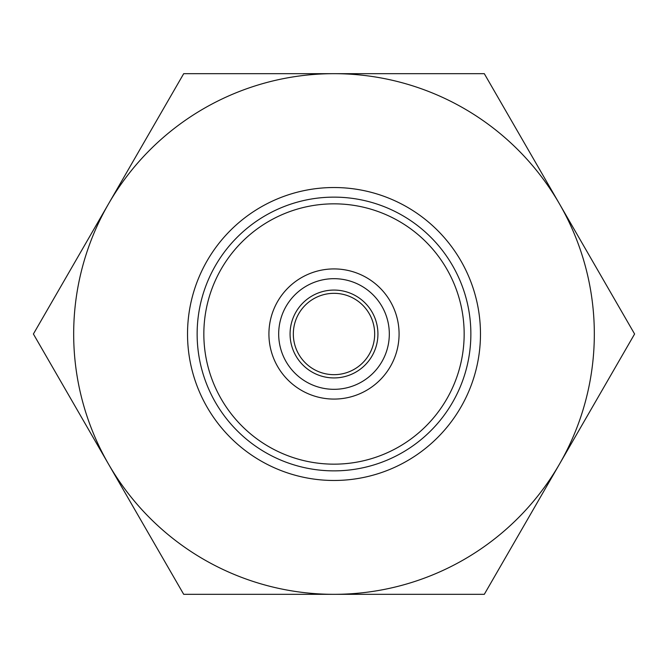 <?xml version="1.0" encoding="UTF-8"?>
<svg xmlns="http://www.w3.org/2000/svg" width="668" height="668" viewBox="0 0 668 668"><rect width="100%" height="100%" fill="white"/><g stroke="black" fill="none" stroke-linecap="round" stroke-linejoin="round"><path stroke-width="1" d="M203.84 334A130.16 130.16 0 0 0 334 464.16A130.16 130.16 0 0 0 464.16 334A130.16 130.16 0 0 0 334 203.84A130.16 130.16 0 0 0 203.84 334M399.08 334A65.08 65.08 0 0 0 334 268.92A65.08 65.08 0 0 0 268.92 334A65.08 65.08 0 0 0 334 399.08A65.08 65.08 0 0 0 399.08 334A65.08 65.08 0 0 1 334 399.08A65.08 65.08 0 0 1 268.92 334M374.673 334A40.673 40.673 0 0 1 334 374.673A40.673 40.673 0 0 1 293.327 334A40.673 40.673 0 0 1 334 293.327A40.673 40.673 0 0 1 374.673 334M377.929 334A43.929 43.929 0 0 0 334 290.071A43.929 43.929 0 0 0 290.071 334A43.929 43.929 0 0 0 334 377.929A43.929 43.929 0 0 0 377.929 334M108.55 203.84A260.328 260.328 0 0 0 334 594.328A260.328 260.328 0 0 0 559.45 203.84L634.6 334L484.3 594.328L183.7 594.328L33.4 334L183.7 73.672L334 73.672A260.328 260.328 0 0 0 108.55 203.84M559.45 203.84A260.328 260.328 0 0 0 334 73.672L484.3 73.672L559.45 203.84M278.681 334A55.319 55.319 0 0 1 334 278.681A55.319 55.319 0 0 1 389.319 334A55.319 55.319 0 0 1 334 389.319A55.319 55.319 0 0 1 278.681 334M470.865 334A136.865 136.865 0 0 1 334 470.865A136.865 136.865 0 0 1 197.135 334A136.865 136.865 0 0 1 334 197.135A136.865 136.865 0 0 1 470.865 334M187.524 334A146.476 146.476 0 0 0 334 480.476A146.476 146.476 0 0 0 480.476 334A146.476 146.476 0 0 0 334 187.524A146.476 146.476 0 0 0 187.524 334"/></g></svg>
